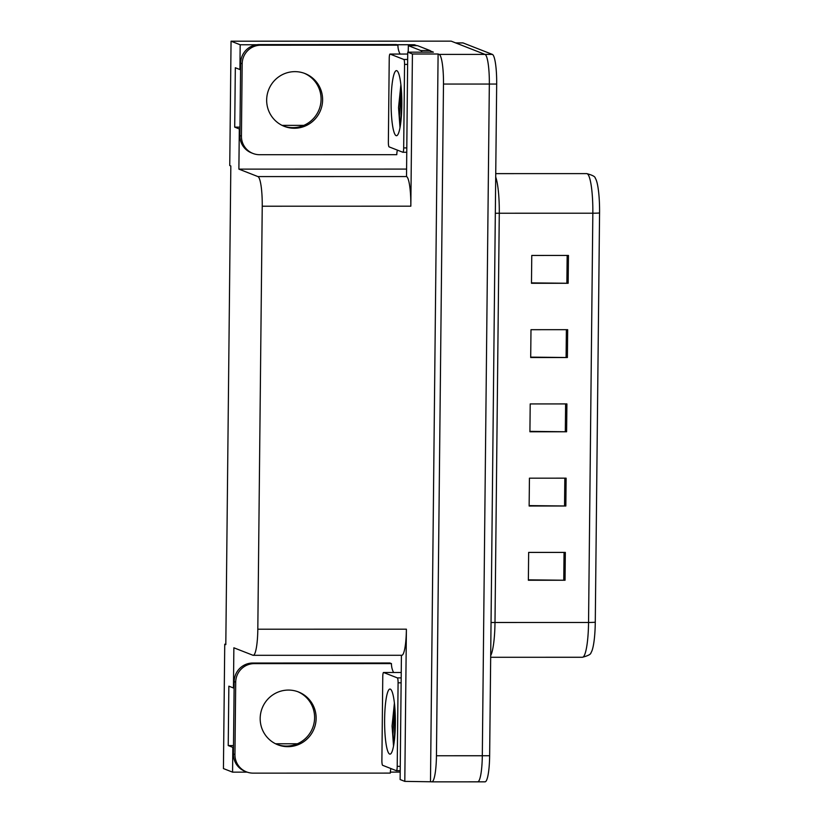 <?xml version="1.0" encoding="UTF-8"?>
<svg xmlns="http://www.w3.org/2000/svg" width="823" height="823" viewBox="0 0 823 823"><rect width="100%" height="100%" fill="white"/><g stroke="black" fill="none" stroke-linecap="round" stroke-linejoin="round"><path stroke-width="1.23" d="M414.442 45.646L414.453 44.73L416.788 45.646M430.594 51.057L433.412 52.158L407.735 52.168L406.521 176.554A27.9 4.609 -90 0 1 410.831 206.192L412.426 53.999L407.735 52.168M401.418 655.283L400.122 779.546L404.803 781.377L406.397 629.184A27.9 4.609 -90 0 1 401.809 655.283L253.227 655.314A27.9 4.609 -90 0 0 257.815 629.214L262.239 206.223A27.9 4.609 -90 0 0 257.938 176.585L238.886 169.127L406.511 169.085M430.491 781.377L438.103 53.999L439.173 54.411A27.9 4.609 90 0 1 443.484 84.059L436.447 755.751A27.9 4.609 90 0 1 431.859 781.85A27.9 4.609 90 0 1 431.561 781.788L404.803 781.377M225.821 644.214L224.741 644.214L223.434 768.569L232.57 772.149L247.188 772.139M390.349 772.118L400.194 772.108M240.583 69.543L239.925 69.543L240.182 44.771L231.057 41.191L451.179 41.15L485.035 54.411A27.9 4.609 90 0 1 489.335 84.049L482.309 755.74A27.9 4.609 90 0 1 477.721 781.84A27.9 4.609 90 0 1 477.422 781.778M240.182 44.771L256.755 44.761M396.82 44.74L414.453 44.73M412.426 53.999L438.103 53.999M303.872 125.353L282.042 125.353M297.401 743.776L275.561 743.786M231.057 41.191L229.751 165.546L230.831 165.968L225.811 644.635L224.741 644.214M234.102 687.977L233.454 687.977L233.866 647.794L252.928 655.252A27.9 4.609 -90 0 0 253.227 655.314M238.886 169.127L239.308 128.944L239.966 128.944M232.57 772.149L232.827 747.366L233.485 747.366M239.925 69.543L235.327 67.743L234.709 127.143L239.308 128.944M233.454 687.977L228.856 686.176L228.228 745.566L232.827 747.366M228.228 745.566L233.506 745.566M234.709 127.143L239.977 127.143M455.479 42.889A27.9 4.609 90 0 1 455.777 42.95L485.035 54.411A27.9 4.609 90 0 1 489.335 84.049L482.309 755.74A27.9 4.609 90 0 1 477.721 781.84L431.859 781.85M568.456 255.439L531.771 255.449L531.473 283.287L568.158 283.277L568.456 255.439M531.483 282.886L568.158 283.277M567.675 329.684L530.989 329.694L530.701 357.532L567.386 357.521L567.675 329.684M530.701 357.131L567.386 357.521M565.339 552.408L528.654 552.408L528.366 580.256L565.051 580.246L565.339 552.408M528.366 579.845L565.051 580.246M566.121 478.163L529.436 478.173L529.138 506.011L565.833 506.001L566.121 478.163M529.148 505.61L565.833 506.001M566.903 403.918L530.207 403.928L529.919 431.766L566.605 431.766L566.903 403.918M529.919 431.365L566.605 431.766M599.566 212.972A9.3 0.597 -179.4 0 1 592.838 213.208A37.2 6.142 -90 0 0 586.706 173.612C592.385 175.104 595.245 176.626 595.276 178.179A33.476 5.524 90 0 1 599.566 212.972L595.276 622.219A33.476 5.524 90 0 1 590.996 652.701C590.965 654.244 588.116 655.766 582.427 657.268A37.2 6.142 -90 0 0 588.548 622.466A9.3 0.597 0.6 0 0 595.276 622.219M455.633 42.889L462.814 42.889A27.9 4.609 90 0 1 463.112 42.95L492.37 54.4A27.9 4.609 90 0 1 496.681 84.049L489.644 755.74A27.9 4.609 90 0 1 485.056 781.84L477.721 781.84M260.181 718.376A28.363 27.92 111.4 0 0 277.814 744.784A28.363 27.92 111.4 0 0 316.135 718.366A28.363 27.92 111.4 0 0 298.502 691.968A28.363 27.92 111.4 0 0 260.181 718.376M297.731 691.68A28.363 27.92 -68.6 0 1 314.602 717.769A28.363 27.92 -68.6 0 1 277.053 744.476M234.946 754.578L235.707 682.195A18.6 18.301 -68.6 0 1 254.245 663.626L391.46 663.605L389.927 662.999L252.712 663.029A18.6 18.301 -68.6 0 0 234.174 681.588L233.413 753.981L234.946 754.578A18.6 18.301 -68.6 0 0 246.509 771.892L244.976 771.295A18.6 18.301 -68.6 0 1 233.413 753.981M390.915 768.548A18.6 18.301 -68.6 0 0 390.308 773.106L253.093 773.136A18.6 18.301 -68.6 0 1 246.509 771.892M393.6 672.484A18.6 18.301 -68.6 0 1 391.46 663.605M266.662 99.953A28.363 27.92 111.4 0 0 284.295 126.361A28.363 27.92 111.4 0 0 322.606 99.943A28.363 27.92 111.4 0 0 304.973 73.535A28.363 27.92 111.4 0 0 266.662 99.953M304.212 73.247A28.363 27.92 -68.6 0 1 321.083 99.336A28.363 27.92 -68.6 0 1 283.534 126.042M241.427 136.145L242.178 63.762A18.6 18.301 -68.6 0 1 260.716 45.203L397.931 45.172L396.398 44.576L259.194 44.596A18.6 18.301 -68.6 0 0 240.655 63.165L239.894 135.548L241.427 136.145A18.6 18.301 -68.6 0 0 252.99 153.469L251.457 152.862A18.6 18.301 -68.6 0 1 239.894 135.548M397.396 150.125A18.6 18.301 -68.6 0 0 396.789 154.683L259.574 154.703A18.6 18.301 -68.6 0 1 252.99 153.469M400.081 54.051A18.6 18.301 -68.6 0 1 397.931 45.172M431.129 52.158A18.6 3.066 -90 0 0 430.069 50.563L417.508 45.646L408.331 45.656A18.6 3.066 90 0 1 408.157 52.168M430.069 50.563L420.892 50.573A18.6 3.066 90 0 1 421.952 52.158M420.892 50.573L408.331 45.656M389.649 754.074A32.55 5.37 90 0 1 384.619 719.497A32.55 5.37 90 0 1 390.328 689.118A32.55 5.37 90 0 1 390.874 689.509A32.55 5.37 90 0 1 395.359 721.596A32.55 5.37 90 0 1 390.894 753.683A32.55 5.37 90 0 1 389.649 754.074M394.402 703.109L392.067 726.04L393.538 746.05M397.365 677.895A4.65 0.772 90 0 1 398.085 682.833L397.211 766.357A4.65 0.772 90 0 1 396.439 770.709A4.65 0.772 90 0 1 396.388 770.698L382.602 765.297A4.65 0.772 90 0 1 381.893 760.359L382.767 676.835A4.65 0.772 90 0 1 383.528 672.484A4.65 0.772 90 0 1 383.58 672.494L397.365 677.895L401.182 677.895M394.721 706.237L392.952 734.126L393.744 744.866M395.102 711.751L394.402 740.175M396.12 135.651A32.55 5.37 90 0 1 391.1 101.064A32.55 5.37 90 0 1 396.799 70.685A32.55 5.37 90 0 1 397.355 71.076A32.55 5.37 90 0 1 401.83 103.163A32.55 5.37 90 0 1 397.365 135.26A32.55 5.37 90 0 1 396.12 135.651M400.883 84.687L398.538 107.618L400.009 127.627M403.836 59.462A4.65 0.772 90 0 1 404.556 64.41L403.681 147.924A4.65 0.772 90 0 1 402.92 152.276A4.65 0.772 90 0 1 402.869 152.265L389.084 146.864A4.65 0.772 90 0 1 388.363 141.926L389.238 58.402A4.65 0.772 90 0 1 390.009 54.061A4.65 0.772 90 0 1 390.051 54.071L403.836 59.462L407.663 59.462M401.192 87.804L399.422 115.693L400.225 126.444M401.583 93.318L400.873 121.742M436.447 755.751L489.644 755.74M443.484 84.059L496.681 84.049M439.173 54.411L492.37 54.4M262.239 206.223L410.831 206.192M257.815 629.214L406.397 629.184M257.938 176.585L406.521 176.554M495.323 213.291A9.3 0.597 -179.4 0 1 499.283 213.229L494.993 622.486A37.2 6.142 90 0 1 490.693 655.622M495.703 177.007A37.2 6.142 90 0 1 499.283 213.229L592.838 213.208L588.548 622.466L494.993 622.486A9.3 0.597 -179.4 0 0 491.033 622.548M463.112 42.95L455.777 42.95M565.607 403.918L565.319 431.756M564.825 478.163L564.537 506.001M564.053 552.408L563.755 580.236M566.389 329.684L566.09 357.511M567.16 255.439L566.872 283.277M235.707 682.195L234.174 681.588M254.245 663.626L252.712 663.029M242.178 63.762L240.655 63.165M260.716 45.203L259.194 44.596M398.085 682.833L401.13 682.833M383.58 672.494L401.243 672.494L383.528 672.484M396.491 770.698L400.215 770.698L396.439 770.709M397.211 766.357L400.256 766.357M404.556 64.41L407.611 64.4M390.051 54.071L407.714 54.061L390.009 54.061M402.972 152.265L406.685 152.265L402.92 152.276M403.681 147.924L406.737 147.924M586.706 173.612L495.734 173.632M582.427 657.268L490.673 657.279"/></g></svg>
